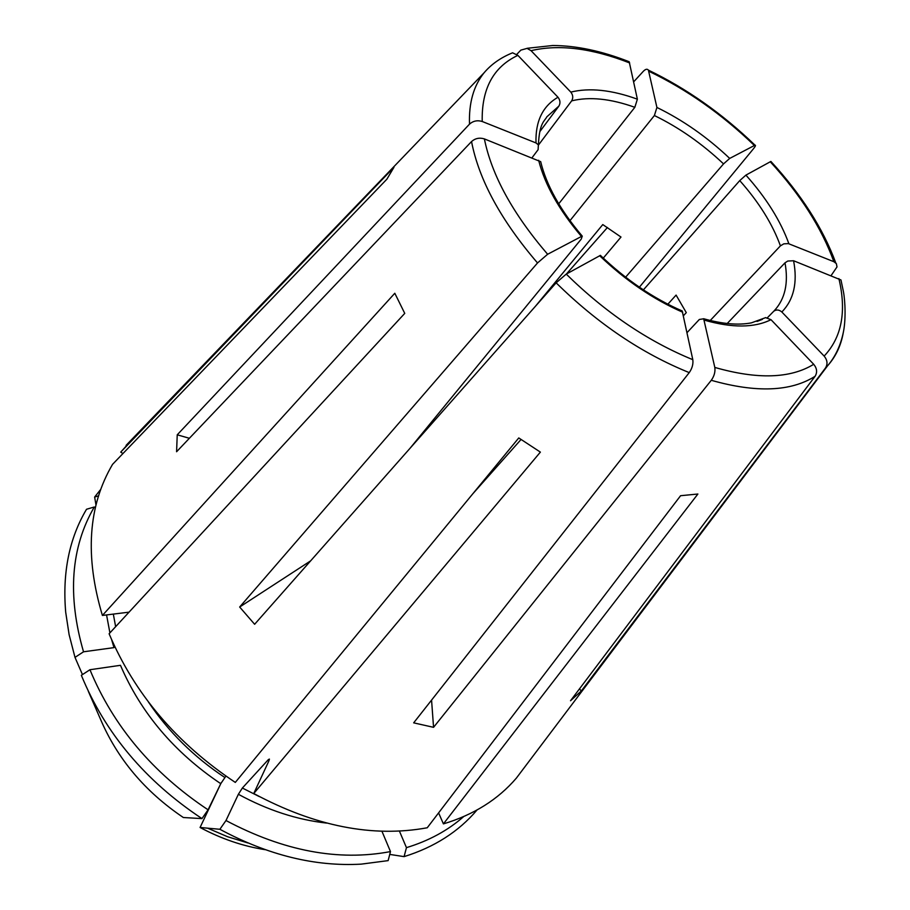 <?xml version="1.0" encoding="UTF-8"?>
<svg xmlns="http://www.w3.org/2000/svg" width="910" height="910" viewBox="0 0 910 910"><rect width="100%" height="100%" fill="white"/><g stroke="black" fill="none" stroke-linecap="round" stroke-linejoin="round"><path stroke-width="1.36" d="M310.617 560.867L239.671 607.015L254.629 624.283L556.135 282.828C597.517 323.539 641.88 353.467 689.245 372.611L413.675 722.847L433.558 727.329L711.279 380.3C714.236 376.103 715.419 371.815 714.816 367.435L703.669 318.784L699.324 319.478L687.05 332.628M433.558 727.329L431.567 700.097M535.728 305.931L602.773 224.577L620.995 237.044L603.273 258.11M762.33 319.399L757.006 321.446M579.465 688.881L581.331 690.952L570.524 700.745L815.098 376.285C817.476 372.349 817.009 368.345 813.711 364.296L770.997 319.683L765.754 317.681M831.137 275.548L837.007 266.914L836.37 263.65L833.89 261.716L788.356 243.607L783.794 243.846L780.416 245.859C772.476 223.962 758.917 202.202 739.75 180.601L643.393 289.88M710.232 320.502L780.416 245.859M265.208 849.69C243.106 846.266 221.392 838.861 200.075 827.486L219.879 829.283L225.987 820.524L238.374 794.282L242.356 788.037L268.416 759.554L269.428 759.088L268.803 761.09L253.754 793.531L540.381 452.111L518.768 437.938L235.303 782.418C176.426 743.095 134.373 693.545 109.109 633.758L404.745 313.381L394.803 293.259L102.398 615.444C84.698 556.26 88.099 505.892 112.567 464.339L386.887 179.179L393.985 167.258L120.723 452.122L122.964 453.533M98.587 495.87L94.64 497.042L96.005 505.13M770.884 161.445L745.916 175.118L739.75 180.601M129.049 612.157L102.398 615.444M95.402 507.678L94.299 506.995C70.843 547.308 67.249 595.584 83.527 651.799L113.989 647.624L111.703 639.912M83.527 651.799L74.995 657.384L82.457 674.594M569.967 220.675L654.392 115.536L656.918 107.46L648.409 70.15C647.272 68.671 645.599 69.035 643.404 71.219L633.678 81.82M472.756 493.857L521.02 439.507M200.075 827.486L221.198 782.793M512.66 52.848L517.881 55.362L557.989 97.245C560.264 100.18 560.571 103.137 558.888 106.095L546.819 116.844C544.897 120.95 539.323 122.452 538.436 144.872M539.835 131.62L558.888 106.095M438.609 812.892L443.42 823.891L697.89 494.016L680.589 495.711L427.245 827.77C372.804 837.757 314.974 826.348 253.754 793.531M225.987 820.524C283.613 851.077 338.44 861.429 390.481 851.589L381.927 831.217M390.481 851.589L388.138 860.621L361.202 864.136C315.031 866.752 267.915 855.138 219.879 829.283M189.382 438.279L177.234 434.809L176.585 451.735L471.539 141.55C475.236 138.309 479.513 137.421 484.382 138.9L540.631 161.65M556.135 282.828L566.247 274.103L600.384 255.392M667.849 304.202L676.096 295.09L686.288 312.63L683.456 315.713M239.671 607.015L537.526 262.956L547.627 254.265L581.456 236.463L582.229 236.156L581.251 239.091L410.126 448.175M532.077 157.692L538.117 149.661L538.367 144.838L536.001 142.938L482.22 121.496C477.397 120.018 473.154 120.905 469.503 124.147L177.234 434.809M538.481 145.031L571.662 100.862C573.346 97.927 573.061 95.004 570.809 92.103L531.053 50.676L527.083 48.378L520.838 50.13L516.755 54.372M558.717 203.829L634.839 107.312C610.519 98.633 589.464 96.483 571.662 100.862M625.625 277.186L723.541 163.891C702.122 143.666 679.076 127.559 654.392 115.536M727.17 323.539L785 262.831L787.764 261.045L793.588 260.749L840.931 279.95M767.38 317.749L774.239 310.742C785.068 299.049 788.652 283.078 785 262.831M607.414 227.523L566.407 274.012M639.389 287.196L753.56 148.649C755.482 146.226 755.971 145.077 755.004 145.179L729.706 158.42L723.541 163.891M581.331 690.952L825.506 367.97C827.861 364.057 827.417 360.098 824.153 356.083L781.838 311.993C779.074 309.627 776.378 309.377 773.75 311.231M138.343 432.603L120.723 452.122M443.42 823.891C473.735 814.78 498.043 799.515 516.368 778.118L527.026 763.99M689.245 372.611C692.191 368.379 693.374 364.068 692.806 359.677L682.204 311.004M100.794 489.307L94.64 497.042M94.299 506.995L86.53 509.259C69.274 538.31 62.324 572.617 65.691 612.18L69.103 634.611L74.995 657.384M220.755 783.681L208.071 809.809C152.789 773.022 113.409 726.328 89.942 669.726L120.473 665.312C140.913 712.974 174.345 752.433 220.755 783.681L225.907 776.116M89.942 669.726L81.354 675.311C105.185 733.289 145.395 781.053 201.975 818.602L183.354 817.521C144.872 791.563 117.14 758.553 100.168 718.468L88.327 691.304M208.071 809.809L201.975 818.602M629.197 61.778L637.375 99.179L634.839 107.312M463.656 816.611C447.754 830.557 428.69 840.897 406.451 847.642L399.41 831.069M406.451 847.642L404.085 856.629C434.298 847.221 458.594 831.683 476.988 810.036M404.085 856.629L389.753 854.41M538.64 160.274C544.783 184.639 559.058 210.028 581.456 236.463M825.506 367.97L827.588 365.786C835.915 356.481 841.181 345.186 843.411 331.888M711.279 380.3C756.199 392.995 790.801 391.653 815.098 376.285M471.539 141.55C478.91 179.77 500.898 220.231 537.526 262.956M512.614 52.791C500.818 57.557 491.286 64.246 484.029 72.857C473.598 85.847 468.764 102.944 469.503 124.147M599.633 255.71C625.568 280.496 653.266 299.345 682.705 312.232M714.816 367.435C757.461 379.629 790.426 378.583 813.711 364.296M704.283 320.127C732.14 328.089 754.379 327.941 770.997 319.683M781.838 311.993C793.804 299.686 797.717 282.601 793.588 260.749M106.561 614.933L109.917 632.894M113.329 614.102L115.638 626.683M788.913 243.789C780.53 220.732 766.197 197.845 745.916 175.118M148.466 702.054C168.555 731.902 193.978 757.029 224.736 777.424M729.706 158.42C707.172 137.103 682.898 120.109 656.918 107.46M247.884 842.956L227.591 836.734L207.605 828.168M238.374 794.282C267.54 810.162 296.922 819.762 326.553 823.084M242.356 788.037L259.373 796.614M268.416 759.554L269.246 760.009M637.375 99.179C611.747 89.897 589.555 87.531 570.809 92.103M557.989 97.245C542.656 106.117 535.33 121.349 536.001 142.938M824.153 356.083C841.784 337.326 846.698 311.493 838.884 278.596M833.89 261.716C821.559 227.853 800.345 194.524 770.224 161.73M754.344 145.452C721.914 114.205 686.743 89.476 648.853 71.264M629.663 62.949C591.909 48.196 559.047 44.101 531.053 50.676M517.881 55.362C493.368 66.84 481.481 88.884 482.22 121.496M484.382 138.9C491.741 175.255 512.819 213.702 547.627 254.265M566.247 274.103C605.639 312.71 647.818 341.239 692.806 359.677M540.665 161.582C546.353 185.185 560.23 210.051 582.286 236.168M484.029 72.857L126.081 445.365M840.976 279.973L843.411 291.587C845.197 300.732 846.198 321.048 842.876 334.402C839.987 346.812 834.891 357.277 827.588 365.786L516.368 778.118M682.261 310.992C653.266 298.355 625.966 279.802 600.361 255.335M703.635 318.727C722.369 324.005 738.294 325.393 751.398 322.857L765.788 317.579M835.744 262.819C823.004 228.376 801.391 194.581 770.918 161.457M754.993 145.145C722.256 113.613 686.743 88.611 648.455 70.15M629.174 61.743C601.851 51.006 576.36 45.591 552.723 45.5L527.14 48.298"/></g></svg>
